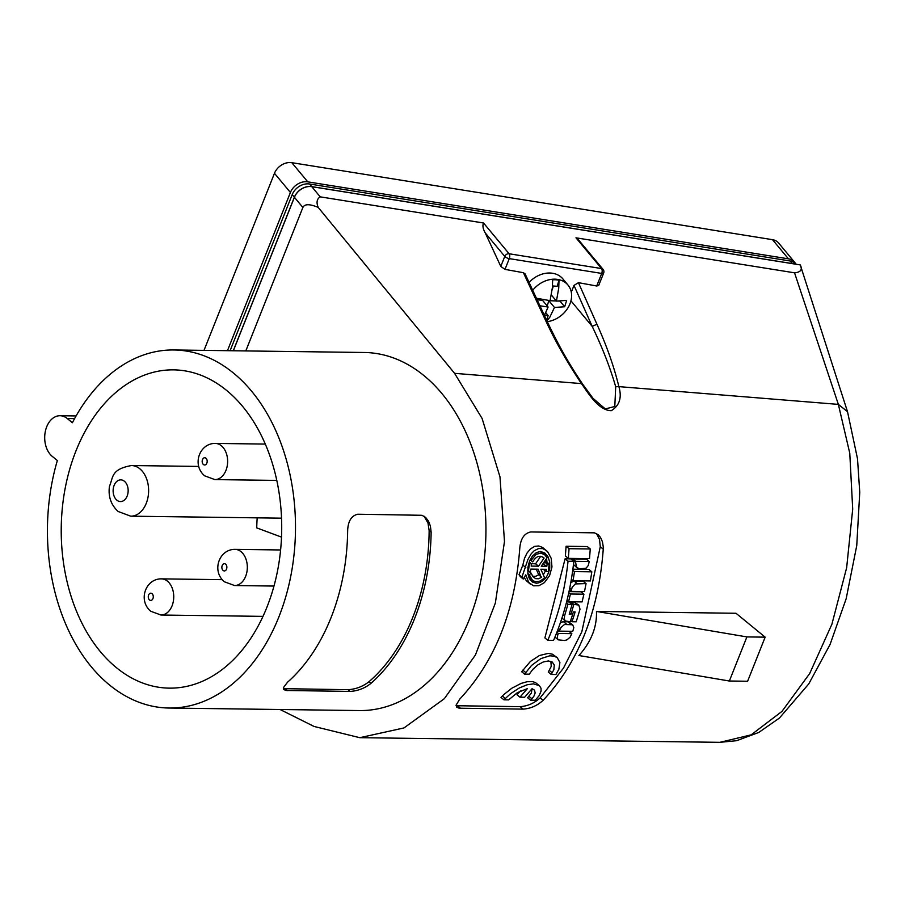 <?xml version="1.0" encoding="UTF-8"?>
<svg xmlns="http://www.w3.org/2000/svg" width="905" height="905" viewBox="0 0 905 905"><rect width="100%" height="100%" fill="white"/><g stroke="black" fill="none" stroke-linecap="round" stroke-linejoin="round"><path stroke-width="1.36" d="M67.253 418.529L72.389 422.737A179.043 124.019 90.8 0 1 173.839 349.975A179.043 124.019 90.8 0 1 233.513 373.098A179.043 124.019 90.8 0 1 290.946 575.297A179.043 124.019 90.8 0 1 169.099 708.038A179.043 124.019 90.8 0 1 109.426 684.915A179.043 124.019 90.8 0 1 57.343 460.532L52.207 456.324A21.697 15.034 -89.2 0 1 45.25 431.821A21.697 15.034 -89.2 0 1 60.024 415.723A21.697 15.034 -89.2 0 1 67.253 418.529L74.572 418.63M173.839 349.975L364.274 352.486A179.043 124.019 90.8 0 1 423.947 375.609A179.043 124.019 90.8 0 1 481.392 577.82A179.043 124.019 90.8 0 1 359.534 710.561L169.099 708.038M357.735 514.221L422.013 515.296L425.678 517.456L428.574 521.291L430.418 526.122L431.131 532.185A179.043 124.019 90.8 0 1 370.96 683.377C364.839 688.241 357.905 690.922 350.156 691.431L286.014 690.481L283.774 689.497L283.378 687.698L287.485 682.268A179.043 124.019 90.8 0 0 347.644 531.077C347.905 521.404 351.264 515.782 357.735 514.221M283.356 688.648L348.04 689.701L350.156 691.431M424.06 516.212L427.975 523.011L429.14 530.556A176.158 122.017 90.8 0 1 368.98 681.737C362.815 686.544 355.835 689.203 348.04 689.701M245.798 350.925L302.881 207.471C304.6 203.851 309.714 203.829 318.209 207.426C316.196 202.46 316.863 198.93 320.223 196.849L311.761 186.668A14.469 11.414 -39.7 0 0 294.419 197.29L233.343 350.755M280.086 709.509L314.058 726.455L359.805 737.688L403.969 727.937L444.321 698.705L475.43 654.971L495.363 603.013L504.481 541.507L499.979 476.867L482.082 418.415L454.582 373.335L318.209 207.426M603.25 549.143C598.544 612.119 578.487 662.517 543.079 700.334C537.276 705.651 530.635 708.581 523.169 709.124L459.095 708.196L456.742 707.144L456.075 705.199L459.638 699.248C494.99 661.397 515.047 610.999 519.798 548.068C520.624 538.656 524.289 533.283 530.783 531.948L594.438 532.841L598.035 534.572L600.501 537.412L602.458 541.835L603.273 546.892L603.25 549.143L600.287 546.722L581.825 631.792L563.476 668.128L540.127 697.902C534.301 703.208 527.649 706.138 520.171 706.669L456.086 705.719M578.917 655.525C591.157 641.905 597.006 627.21 596.463 611.429L736.014 613.273L765.155 637.154L747.609 681.25L729.351 681.013L578.917 655.525M847.51 411.685L838.358 404.388L794.545 272.824C800.755 272.247 802.656 269.611 800.269 264.916L847.521 411.718L857.51 458.767L859.75 492.297L856.752 545.591L846.164 598.737L830.066 644.484L808.765 683.92L779.397 718.072L758.707 732.484L736.602 740.697L719.882 742.326L751.15 734.849L781.954 711.409L809.692 673.524L831.91 624.201L846.65 567.74L852.702 509.108L849.772 453.224L838.358 404.388L618.873 386.627L615.705 386.74L614.8 406.503L605.287 408.924L593.013 398.336L581.429 383.596C587.662 392.114 598.137 410.553 611.271 410.689C619.54 405.621 622.074 397.6 618.873 386.627C614.054 366.695 606.735 345.902 596.938 324.239L578.431 282.665L596.712 286.003L601.712 273.423L509.277 258.626A3.62 1.833 -80.9 0 0 509.108 253.762L483.542 223.003L320.223 196.849M500.793 266.409L504.775 256.42L485.261 232.947L500.793 266.409L504.99 269.385L523.395 272.699L545.5 320.189C555.116 341.038 567.096 362.17 581.429 383.596L454.582 373.335M794.545 272.824L575.976 237.811L578.397 239.723L603.081 269.407A3.62 2.851 140.3 0 0 601.542 268.57L509.108 253.762A3.62 2.851 -39.7 0 0 504.775 256.42A3.62 1.267 -158.3 0 0 505.239 256.873A3.62 1.267 -158.3 0 0 509.277 258.626L504.99 269.385M575.976 237.811L601.542 268.57A3.62 1.833 -80.9 0 1 601.712 273.423A3.62 1.267 -158.3 0 0 603.658 273.061L598.68 285.505L596.712 286.003M800.269 264.916L311.761 186.668M546.665 320.325L548.136 315.54L545.783 312.711M544.414 315.291L548.136 315.54M547.299 321.671A24.231 19.118 140.3 0 0 568.431 307.033A24.231 19.118 140.3 0 0 567.967 285.03L562.853 278.876A24.231 19.118 140.3 0 0 550.783 273.061A24.231 19.118 140.3 0 0 529.052 282.462M523.395 272.699L525.104 273.898L547.129 321.32C559.29 346.773 568.148 362.373 582.684 384.218L593.013 398.336M571.293 292.202L573.996 285.414L578.431 282.665M551.371 295.019L556.428 301.105L558.724 288.163L559.007 280.267L557.152 286.285L552.503 285.957M559.007 280.267A23.756 18.745 140.3 0 0 555.908 279.803A23.756 18.745 140.3 0 0 552.65 279.826L552.367 287.733L550.07 300.664L537.4 298.401L537.05 299.725M596.938 324.239L592.187 326.377C602.255 347.294 610.094 367.419 615.705 386.74M485.261 232.947C482.942 228.92 482.365 225.605 483.542 223.003M570.953 300.833L592.187 326.377L573.996 285.414M765.155 637.154L746.897 636.916L596.463 611.429M746.897 636.916L729.351 681.013M530.568 700.165L527.604 697.732L531.348 693.151L532.061 688.705L534.459 690.142L535.183 692.913L533.837 696.364L530.568 700.165L535.262 700.232L539.154 695.651L541.111 691.013L541.02 688.253L539.448 685.719L533.486 683.841L527.106 684.791L519.278 687.981L510.544 693.683L503.961 699.825L508.655 699.882L517.321 692.676L527.366 688.637L519.945 697.178L524.64 697.235L532.061 688.694M519.945 697.178L516.993 694.757L520.398 690.99M503.961 699.825L500.997 697.382L503.519 694.814L511.744 688.275L521.02 683.445L527.14 681.725L532.4 681.578L535.421 682.551L539.278 685.571M561.948 618.07L565.387 621.045L564.301 619.111L564.562 615.932L563.023 614.665M576.915 604.404L574.019 602.029L578.77 605.06L573.838 604.37L570.987 614.371L569.245 614.348L572.096 604.348L569.2 601.961L566.598 601.927M570.625 603.137L570.931 601.995L574.019 602.029M520.307 576.621L519.018 574.709L522.841 565.127L524.515 558.249L527.004 553.102L530.353 549.007L534.651 546.382L538.713 545.964L542.581 547.468L547.649 551.722L551.213 558.374L551.971 566.96L549.584 575.637L544.425 582.582L538.95 585.716L533.498 585.818L528.678 582.401L525.782 574.811L523.237 579.019L520.307 576.621M524.289 577.526L526.258 580.625L530.353 584.155M591.825 571.836L574.483 571.609L573.057 580.727L590.399 580.953L591.825 571.836L588.895 569.437L572.876 569.222M572.684 624.767L573.804 627.629L572.763 631.317L559.267 631.136L560.998 627.459L564.505 624.484L572.684 624.767L568.419 621.803L563.034 621.735L560.365 622.81M583.917 594.178L570.433 593.997L568.578 601.746L582.073 601.916L583.917 594.178L581.01 591.791L569.007 591.632M524.583 674.123L521.676 671.736L530.454 661.397L539.437 655.514L548.306 653.376L552.525 654.213L557.254 657.709L554.29 656.182L549.844 655.786L540.873 658.602L531.586 665.39L524.583 674.123L529.289 674.18L532.785 669.395L537.898 664.847L543.317 661.951L548.385 660.955L552.288 662.064L554.279 665.073L553.86 669.677L551.202 674.474L548.283 672.087L551.236 666.385L550.885 661.363M575.637 562.265L575.738 561.326L589.223 561.496L588.284 565.455L586.135 568.17L579.132 568.883L576.372 566.858L575.637 562.265L572.65 560.353M573.465 564.494L577.424 568.17M572.695 559.856L572.797 558.917L586.282 559.086L589.223 561.496M586.067 583.589L575.241 583.94L572.175 587.288L570.998 591.384L584.483 591.553L586.067 583.589L583.148 581.202L573.702 581.112L570.772 582.73M547.785 640.288L544.901 637.912L565.082 558.815L570.863 558.883L573.815 561.304L568.035 561.224C565.037 589.528 558.294 615.886 547.785 640.288L553.566 640.355C564.075 615.966 570.817 589.608 573.815 561.304M554.957 637.097L558.215 639.846L557.265 638.025L557.74 635.027L556.281 633.828M558.215 639.846L564.494 640.502L566.881 639.903L570.048 637.256L571.847 633.647L568.962 631.283L557.333 631.124M568.317 558.374L565.365 555.953L566.1 546.269L587.288 546.552L590.252 548.973L569.064 548.702L568.317 558.374L589.506 558.645L590.252 548.973M596.474 533.543L599.495 539.391L600.287 546.722M543.475 557.491L544.086 558.068C539.912 554.81 536.122 556.089 532.728 561.915L531.077 560.353L536.167 554.335L540.817 553.102L544.663 554.72L540.534 551.507M528.735 577.107L533.328 580.886L536.009 581.768L540.115 581.055L543.509 578.725L544.527 577.65L540.862 569.256L546.45 569.324L546.145 571.575L548.226 571.609L549.199 564.041L547.106 564.019L546.835 566.304L542.898 563.883M543.905 563.894L544.109 562.118M549.199 564.041L546.258 561.632L544.459 561.609M532.525 576.18L535.511 576.372L538.713 574.833L536.258 569.188M542.819 557.028L544.086 558.068L538.532 566.191L535.59 563.781L531.359 563.725M535.59 563.781L540.726 556.258M530.409 580.173L533.317 580.874M543.305 574.822L545.398 570.965M547.005 562.254L546.552 558.487M545.692 555.715L543.679 552.31M569.064 548.702L566.1 546.269M578.77 605.06L580.026 609.201L576.202 621.792L572.028 621.735L575.128 611.938L573.397 611.916L570.297 621.712L565.387 621.045M572.096 604.348L567.921 604.291L564.562 615.932M572.028 621.735L570.659 620.615M573.838 604.37L570.931 601.995M570.987 614.371L569.584 613.228M567.921 604.291L566.326 602.979M540.443 551.496L544.72 552.932L547.977 556.722L549.72 562.062L549.742 568.125C547.808 577.322 543.362 582.367 536.394 583.261L532.389 582.028L529.425 578.646L527.909 573.906L527.887 567.412L529.572 561.089L532.344 556.19L536.405 552.57L540.443 551.496M546.382 550.523L542.706 548.611L538.656 548.543L534.267 550.659L531.235 553.724L527.898 559.562L521.947 577.107L523.237 579.019M538.532 566.191L531.19 566.1L531.461 563.815L529.38 563.781L528.407 571.349L530.488 571.372L530.805 569.121L538.147 569.211L541.258 577.514L538.441 578.759L535.669 578.657L532.796 576.564L531.269 573.25L529.244 574.72L527.864 573.589M532.468 580.275L529.244 574.72M546.835 566.304L541.258 566.225L547.073 557.706L544.663 554.72M531.077 560.353L530.217 559.641M532.728 561.915L530.149 559.799M531.461 563.815L529.233 561.982M529.38 563.781L528.792 563.306M528.407 571.349L527.672 570.738M541.643 577.232L538.713 574.833M531.269 573.25L528.95 571.349M546.145 571.575L543.339 569.279M547.106 564.019L544.358 561.756M521.947 577.107L519.018 574.709M573.057 580.727L571.36 579.336M574.483 571.609L572.752 570.184M559.267 631.136L557.797 629.925M568.578 601.746L566.983 600.422M570.433 593.997L568.793 592.662M551.202 674.474L555.896 674.53L558.871 669.281L559.901 662.505L557.254 657.709M575.738 561.326L572.797 558.917M570.998 591.384L569.347 590.026M568.035 561.224L565.082 558.815M571.847 633.647L558.362 633.477L557.74 635.027M558.362 633.477L556.892 632.278M545.5 320.189L547.129 321.32M793.538 263.83A14.469 11.414 140.3 0 0 792.395 263.593L311.705 186.6A14.469 11.414 140.3 0 0 294.363 197.222L233.264 350.755M796.287 264.283A14.469 11.414 140.3 0 0 790.235 261.002L309.544 183.998A14.469 11.414 140.3 0 0 292.202 194.632L230.096 350.71M553.34 286.014L552.14 289.905M546.281 321.558L549.708 317.429L554.471 307.462L564.675 306.761L566.643 300.403L556.428 301.105M560.376 301.116L548.826 300.675L547.208 305.935M564.675 306.761L560.274 301.456M554.471 307.462L548.826 300.675M539.866 305.777L548.113 307.033L542.468 300.245L537.118 299.872M548.113 307.033L544.358 315.393M567.967 285.03A24.231 19.118 140.3 0 0 555.896 279.215A24.231 19.118 140.3 0 0 532.694 290.335M795.371 263.344A14.469 11.414 140.3 0 0 794.567 262.201A14.469 11.414 140.3 0 0 788.447 258.841L307.757 181.848A14.469 11.414 140.3 0 0 290.415 192.471L227.46 350.676M204.01 350.371L274.475 173.296A14.469 11.414 140.3 0 1 291.817 162.674L772.508 239.678L788.447 258.841M794.567 262.201L778.628 243.026A14.469 11.414 140.3 0 0 772.508 239.678M116.315 667.585A159.156 110.24 90.8 0 1 65.262 487.852A159.156 110.24 90.8 0 1 173.568 369.862A159.156 110.24 90.8 0 1 226.612 390.417A159.156 110.24 90.8 0 1 277.677 570.15A159.156 110.24 90.8 0 1 169.359 688.139A159.156 110.24 90.8 0 1 116.315 667.585M257.19 517.852A151.916 105.229 -89.2 0 0 256.726 527.887L281.512 537.118M285.426 688.875L287.541 690.606M431.131 532.185L429.14 530.556M368.98 681.737L370.96 683.377M302.881 207.471L294.419 197.29M540.127 697.902L543.079 700.334M457.557 705.843L460.588 708.332M520.171 706.669L523.169 709.124M531.914 698.762L528.961 696.341M505.318 698.422L502.354 695.99M525.782 567.548L522.841 565.127M570.874 624.145L567.989 621.769M566.383 624.077L563.487 621.712M559.867 629.563L558.385 628.353M525.658 672.494L522.751 670.107M552.265 672.845L549.358 670.458M577.073 583.476L574.155 581.089M571.372 589.63L569.709 588.273M309.544 183.998L311.705 186.6M790.235 261.002L792.395 263.593M292.202 194.632L294.363 197.222M274.475 173.296L290.415 192.471M291.817 162.674L307.757 181.848M139.856 468.813A25.317 17.534 -89.2 0 0 131.417 465.543C110.817 469.356 113.419 477.105 109.46 486.302C108.057 496.449 110.953 504.843 118.148 511.495L130.75 516.178A25.317 17.534 -89.2 0 0 147.979 497.399A25.317 17.534 -89.2 0 0 139.856 468.813M124.404 481.268A10.849 7.511 -89.2 0 0 114.132 485.385A10.849 7.511 -89.2 0 0 116.881 500.171A10.849 7.511 -89.2 0 0 127.153 496.053A10.849 7.511 -89.2 0 0 124.404 481.268M167.482 581.191A18.089 12.523 -89.2 0 0 161.452 578.861C145.535 578.6 137.764 600.456 150.784 611.282L160.977 615.027A18.089 12.523 -89.2 0 0 173.285 601.621A18.089 12.523 -89.2 0 0 167.482 581.191M152.029 593.657A3.62 2.5 -89.2 0 0 148.612 595.026A3.62 2.5 -89.2 0 0 149.529 599.958A3.62 2.5 -89.2 0 0 152.945 598.578A3.62 2.5 -89.2 0 0 152.029 593.657M221.374 445.758A18.089 12.523 -89.2 0 0 215.345 443.416C199.439 443.167 191.656 465.023 204.688 475.849L214.87 479.593A18.089 12.523 -89.2 0 0 227.178 466.177A18.089 12.523 -89.2 0 0 221.374 445.758M205.933 458.213A3.62 2.5 -89.2 0 0 202.505 459.593A3.62 2.5 -89.2 0 0 203.421 464.514A3.62 2.5 -89.2 0 0 206.849 463.145A3.62 2.5 -89.2 0 0 205.933 458.213M241.069 551.711A18.089 12.523 -89.2 0 0 235.051 549.369C219.134 549.12 211.351 570.965 224.383 581.791L234.565 585.535A18.089 12.523 -89.2 0 0 246.873 572.13A18.089 12.523 -89.2 0 0 241.069 551.711M225.628 564.166A3.62 2.5 -89.2 0 0 222.2 565.535A3.62 2.5 -89.2 0 0 223.116 570.467A3.62 2.5 -89.2 0 0 226.544 569.098A3.62 2.5 -89.2 0 0 225.628 564.166M76.077 415.938L60.024 415.723M719.882 742.326L359.805 737.688M603.658 273.061A3.62 3.62 0 0 0 603.081 269.407M198.761 466.426L131.417 465.543M222.211 579.664L161.452 578.861M265.289 444.084L215.345 443.416M280.607 549.969L235.051 549.369M281.523 518.169L130.75 516.178M263.004 616.373L160.977 615.027M276.772 480.408L214.87 479.593M273.989 586.055L234.565 585.535"/></g></svg>
